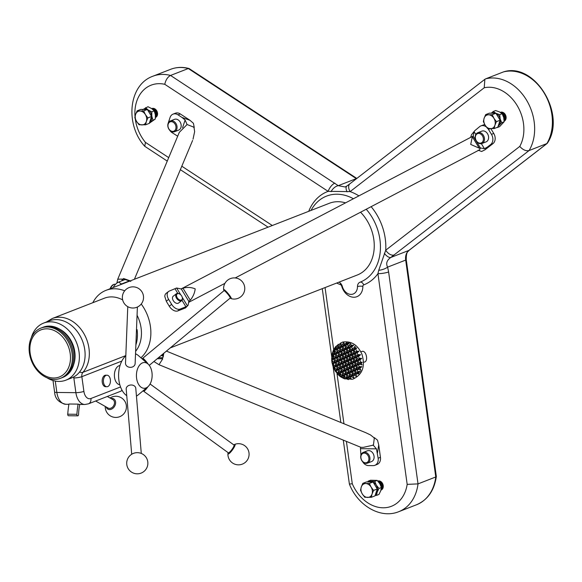 <?xml version="1.0" encoding="UTF-8"?>
<svg xmlns="http://www.w3.org/2000/svg" width="582" height="582" viewBox="0 0 582 582"><rect width="100%" height="100%" fill="white"/><g stroke="black" fill="none" stroke-linecap="round" stroke-linejoin="round"><path stroke-width="0.87" d="M360.804 351.761L362.637 351.252C366.791 351.397 368.268 362.033 364.136 362.091L363.524 362.259M173.065 114.123L175.357 113.228A7.697 5.922 68.7 0 1 180.304 113.948L178.012 114.843A7.697 5.922 -111.3 0 0 173.065 114.123A7.697 5.922 -111.3 0 0 170.06 117.491L168.431 122.395A7.697 5.922 -111.3 0 0 168.242 123.071M193.035 139.185L194.635 131.641L194.068 127.771A7.697 6.795 -157.3 0 0 193.377 126.985L187.069 124.512L185.112 120.045L182.042 117.484L189.928 120.256L180.304 113.948M189.928 120.256L193.413 123.282L194.228 127.283L193.377 126.985M366.231 209.236A46.189 35.538 68.7 0 1 360.105 282.175A46.189 35.538 68.7 0 1 360.032 282.197A5.776 4.445 -111.3 0 0 360.025 282.205A5.776 4.445 -111.3 0 0 357.479 286.606A9.698 7.464 68.7 0 1 353.209 293.997A9.698 7.464 68.7 0 1 342.325 286.439A5.776 4.445 -111.3 0 0 338.971 282.146M311.05 210.415A46.189 35.538 68.7 0 1 326.553 196.105A46.189 35.538 68.7 0 1 353.259 198.658M170.235 347.927L357.304 275.002A38.492 29.617 -111.3 0 0 373.819 239.471A38.492 29.617 -111.3 0 0 360.549 212.219M345.352 202.805A38.492 29.617 -111.3 0 0 329.347 203.278L105.96 290.36A38.492 29.617 68.7 0 1 124.694 290.818M374.393 437.679L373.935 437.679A7.697 5.929 112.3 0 1 374.255 438.566L374.393 437.679L377.485 440.13L378.722 444.895L380.446 457.321A7.697 5.922 68.7 0 1 377.143 464.429L374.852 465.324A7.697 5.922 -111.3 0 0 378.154 458.216L376.43 448.853L373.113 445.048M490.648 144.547A7.697 5.922 -111.3 0 0 491.463 134.34L493.747 133.445A7.697 5.922 68.7 0 1 492.939 143.652L490.648 144.547L487.338 147.108L485.039 149.77L481.634 151.495L478.157 150.207M470.765 137.039L471.478 134.748L474.817 130.652L474.075 131.619L473.188 136.057L472.322 136.719L470.714 144.431L479.262 148.184L472.322 136.719M486.341 126.971A7.697 5.922 -111.3 0 0 480.899 125.901L483.191 125.006A7.697 5.922 68.7 0 1 484.828 124.694M493.747 133.445L490.873 128.695M485.039 149.77L492.939 143.652M384.367 253.359A7.697 3.456 -125.3 0 0 390.828 257.455L408.906 250.413A2.888 1.797 -127.7 0 0 409.19 250.253C408.091 251.955 406.221 250.944 406.251 259.667L436.333 476.454L435.773 476.971L405.683 260.089A11.545 8.883 68.7 0 1 408.906 250.413L546.833 143.63A44.494 34.236 -111.3 0 0 544.17 93.025A44.494 34.236 -111.3 0 0 503.394 71.935L485.643 78.854A44.494 34.236 68.7 0 1 526.419 99.944A44.494 34.236 68.7 0 1 529.082 150.549L390.828 257.455C386.834 260.234 385.757 263.457 387.597 267.138A7.697 2.663 164.1 0 1 378.737 270.31L385.728 250.195A7.697 4.794 52.3 0 0 394.261 254.931M436.333 476.513C434.288 490.495 427.69 499.909 416.552 504.754A44.494 34.236 -111.3 0 0 435.773 476.971L418.022 483.889L407.174 484.37L377.936 273.664L378.737 270.31M356.46 178.71A11.545 8.883 68.7 0 1 356.322 178.623L188.299 68.531L170.548 75.449L338.266 185.665L345.097 186.975M409.19 250.253L547.109 143.47L529.082 150.549C526.004 151.262 522.898 149.887 519.762 146.424A36.797 28.307 -111.3 0 0 517.078 105.415A36.797 28.307 -111.3 0 0 484.224 87.766L484.864 79.297L485.643 78.854M484.224 87.766L350.109 191.602L328.146 191.362A7.697 3.339 -56.8 0 1 334.883 183.126M406.251 259.667A2.888 0.546 172.1 0 1 405.683 260.089L387.597 267.138L388.616 271.947A7.697 1.455 172.1 0 1 377.936 273.664A50.037 38.499 68.7 0 1 363.714 284.896A1.928 1.484 -111.3 0 0 362.862 286.366A13.546 10.425 68.7 0 1 353.805 297.249A13.546 10.425 68.7 0 1 341.692 286.133A1.928 1.484 -111.3 0 0 340.434 284.642A50.037 38.499 68.7 0 1 336.68 283.041M358.752 195.778A50.037 38.499 68.7 0 0 350.109 191.602A7.697 4.794 -127.7 0 1 349.978 183.73L484.864 79.297M347.054 191.827A7.697 3.499 -125.4 0 1 346.901 186L345.068 186.982M388.616 271.947L418.022 483.889A44.494 34.236 68.7 0 1 398.794 511.673C380.41 519.253 357.552 505.402 349.382 484.042L352.285 483.78A36.797 28.307 -111.3 0 0 383.021 507.795A36.797 28.307 -111.3 0 0 407.174 484.37M331.063 191.66A7.697 4.467 -49.4 0 1 338.266 185.665L356.322 178.623A2.888 1.251 -56.8 0 1 356.686 178.536M308.722 211.324A50.037 38.499 68.7 0 1 328.146 191.362L164.771 84.31C165.739 79.923 167.667 76.969 170.548 75.449A44.494 34.236 68.7 0 0 152.877 76.227C128.207 84.979 125.057 124.89 144.765 146.308L167.26 161.098M135.271 118.903A36.797 28.307 -111.3 0 0 145.427 142.372L144.765 146.308M547.109 143.47L547.364 143.187C566.759 114.734 534.749 61.685 503.525 71.892L503.67 71.862M152.877 76.227L170.628 69.309A44.494 34.236 -111.3 0 1 188.299 68.531L189.128 68.567L356.81 178.441M152.513 109.19A4.809 3.703 68.7 0 1 155.459 116.531M151.815 108.681A4.809 3.703 68.7 0 1 156.252 111.846A4.809 3.703 68.7 0 1 155.445 117.324M151.735 108.623A4.809 3.703 68.7 0 1 157.096 111.533A4.809 3.703 68.7 0 1 155.438 117.499M501.437 113.119A4.809 3.703 68.7 0 1 504.099 120.118M500.447 112.442A4.809 3.703 68.7 0 1 504.79 115.549A4.809 3.703 68.7 0 1 504.136 120.976M500.331 112.377A4.809 3.703 68.7 0 1 505.627 115.236A4.809 3.703 68.7 0 1 504.136 121.209M378.446 481.801A4.809 3.703 68.7 0 1 381.217 488.945M377.893 481.168A4.809 3.703 68.7 0 1 382.098 484.704A4.809 3.703 68.7 0 1 380.984 489.971M377.747 481.016A4.809 3.703 68.7 0 1 382.927 484.37A4.809 3.703 68.7 0 1 380.955 490.08M182.981 288.206C187.069 286.999 191.143 287.217 195.203 288.868C194.686 293.015 193.042 296.798 190.263 300.217L182.981 288.206L181.242 288.97L176.615 288.01L169.275 291.087A7.697 4.794 52.3 0 0 168.511 291.517A7.697 4.794 52.3 0 0 168.642 299.388L166.299 301.207A38.492 29.617 -111.3 0 1 166.728 302.007L169.267 306.19L171.646 304.342L168.642 299.388M190.263 300.217L188.794 301.36L181.278 288.956M188.088 305.281L185.527 307.907L188.088 305.281L188.794 301.36M235.201 277.956L479.59 149.792L480.412 147.981L484.42 148.694L481.365 143.659M479.262 148.184L480.412 147.981M473.188 136.057L181.184 288.89M166.299 301.207L164.801 296.456A7.697 4.794 -127.7 0 1 166.132 293.364L168.511 291.517M171.646 304.342A7.697 4.794 52.3 0 0 180.173 309.078L177.794 310.919L185.527 307.907M177.794 310.919A7.697 4.794 -127.7 0 1 169.267 306.19M480.405 148.003L473.173 136.064M491.463 134.34L488.458 129.386A7.697 5.922 -111.3 0 0 487.883 128.542M481.932 143.492L486.057 141.892A5.776 4.445 -111.3 0 0 488.531 136.559A5.776 4.445 -111.3 0 0 481.86 131.132L477.742 132.74A5.776 4.445 -111.3 0 0 475.196 137.257A5.776 4.445 -111.3 0 0 477.946 142.757A5.776 4.445 -111.3 0 0 481.932 143.492A5.776 4.445 -111.3 0 0 483.977 136.501A5.776 4.445 -111.3 0 0 477.742 132.74M480.899 125.901A7.697 5.922 -111.3 0 0 479.75 126.556L474.817 130.652M475.814 134.5L474.075 131.619M484.42 148.694L487.338 147.108M186.858 306.358L180.173 309.078M179.358 293.859A4.329 2.699 52.3 0 0 179.176 293.764A4.329 2.699 52.3 0 0 176.433 293.728L173.218 296.209A4.329 2.699 52.3 0 0 173.08 296.333A4.329 2.699 52.3 0 0 173.836 301.403A4.329 2.699 52.3 0 0 178.521 303.062L181.73 300.574A4.329 2.699 52.3 0 0 182.384 297.904A4.329 2.699 52.3 0 0 182.333 297.708M110.413 288.621A4.329 1.877 -56.8 0 1 114.181 284.314A4.329 1.877 -56.8 0 1 115.229 284.358L115.389 284.467M110.136 288.73A3.747 1.622 -56.8 0 1 113.563 284.518L114.181 284.314M120.023 365.532A9.625 5.871 90.6 0 0 114.399 375.077A9.625 5.871 90.6 0 0 119.819 384.746M77.704 415.846L68.56 415.752A1.382 0.844 -89.4 0 1 67.73 414.202A84.674 51.667 -89.4 0 1 68.923 404.01L78.068 404.104A15.394 9.392 90.6 0 0 79.785 404.432A34.644 21.134 90.6 0 0 78.563 414.515A1.382 0.844 -89.4 0 1 77.704 415.846A1.382 0.844 -89.4 0 1 76.882 414.297A84.674 51.667 -89.4 0 1 78.068 404.104M31.304 337.684A30.635 23.571 68.7 0 1 43.635 323.083A30.635 23.571 68.7 0 1 75.776 340.841A30.635 23.571 68.7 0 1 69.207 378.467A30.635 23.571 68.7 0 1 65.89 380.17L71.513 377.98A30.635 23.571 -111.3 0 0 73.739 376.932A11.545 8.883 -111.3 0 0 73.841 377.951A5.776 1.091 -7.9 0 0 81.851 376.663L83.895 391.373A9.625 5.871 90.6 0 0 90.916 398.503L120.539 386.957M136.479 329.849L137.083 329.616A31.755 24.429 -111.3 0 1 135.875 344.951M137.061 315.248A31.755 24.429 68.7 0 1 141.091 328.052A31.755 24.429 68.7 0 1 135.621 351.332M121.82 361.08L81.851 376.663A5.776 4.445 68.7 0 1 82.95 372.313A31.755 24.429 68.7 0 0 88.973 348.371A31.755 24.429 68.7 0 0 52.285 318.507L104.404 298.195A31.755 24.429 68.7 0 1 122.664 299.897M136.29 334.555A31.755 24.429 68.7 0 1 136.123 338.753M141.23 304.037A38.492 29.617 68.7 0 1 150.432 326.546A38.492 29.617 68.7 0 1 140.917 357.785M92.814 302.713A38.492 29.617 68.7 0 1 105.96 290.36M43.635 323.083L49.361 320.849A30.635 23.571 68.7 0 1 81.502 338.608A30.635 23.571 68.7 0 1 74.933 376.241L73.739 376.932M29.864 349.018A25.273 19.446 68.7 0 1 60.375 334.665A25.273 19.446 68.7 0 1 60.295 376.561A25.273 19.446 68.7 0 1 29.864 349.018M65.89 380.17A30.635 23.571 68.7 0 1 46.931 377.762M60.113 329.427A25.273 19.446 68.7 0 1 73.725 364.354M29.1 348.502A26.939 20.726 68.7 0 1 61.619 333.202A26.939 20.726 68.7 0 1 61.532 377.863A26.939 20.726 68.7 0 1 29.1 348.502M41.54 327.877A26.939 20.726 68.7 0 1 71.208 345.213A26.939 20.726 68.7 0 1 61.103 378.06M42.69 327.426A26.939 20.726 68.7 0 1 72.357 344.77A26.939 20.726 68.7 0 1 62.252 377.609M105.771 375.179L105.764 375.179A5.776 3.521 90.6 0 0 102.33 379.319A5.776 3.521 90.6 0 0 105.633 386.724A5.776 3.521 90.6 0 0 105.64 386.724A5.776 3.521 -89.4 0 1 102.337 379.319A5.776 3.521 -89.4 0 1 105.771 375.179A5.776 3.521 -89.4 0 1 106.375 375.266M106.251 386.644A5.776 3.521 -89.4 0 1 105.648 386.724L105.633 386.724M110.289 382.6A5.776 3.521 90.6 0 0 106.128 375.354A5.776 3.521 90.6 0 0 104.338 384.942A5.776 3.521 90.6 0 0 110.289 382.6M373.935 437.679L370.508 434.958L365.794 432.702L166.408 351.106M157.249 358.716L162.764 358.781L161.992 357.748L163.135 357.253L162.633 355.115A1.448 0.88 90.6 0 0 162.152 354.875A1.448 0.88 90.6 0 0 161.941 354.911L161.731 354.991M162.764 358.781L158.995 364.703L153.895 361.509M158.995 364.703L360.869 447.318L363.292 447.369L373.433 445.114L374.255 438.566M142.212 358.847L142.605 358.854M372.749 445.106L373.433 445.114M362.55 461.599A7.697 5.922 -111.3 0 0 368.464 465.585L373.098 465.636A7.697 5.922 -111.3 0 0 374.852 465.324M367.446 463.163L371.571 461.555A5.776 4.445 -111.3 0 0 373.608 454.564A5.776 4.445 -111.3 0 0 367.373 450.803L363.248 452.41A5.776 4.445 -111.3 0 0 362.171 453.08A5.776 4.445 -111.3 0 0 361.546 460.151A5.776 4.445 -111.3 0 0 367.446 463.163A5.776 4.445 -111.3 0 0 369.483 456.172A5.776 4.445 -111.3 0 0 363.248 452.41M360.927 455.16L360.454 448.678L376.43 448.853M360.549 447.849L360.454 448.678M158.464 357.712L162.014 357.748M224.165 290.622L224.805 290.687A4.35 0.589 50.3 0 1 229.126 295.183A4.35 0.589 50.3 0 1 230.312 297.307L230.261 297.948A4.809 0.655 -129.7 0 0 228.944 295.591A4.809 0.655 -129.7 0 0 224.165 290.622A4.809 0.655 -129.7 0 0 224.07 290.644A5.907 0.8 50.3 0 1 223.67 289.705A5.907 0.8 50.3 0 1 228.115 293.539A5.907 0.8 50.3 0 1 231.069 298.602A5.907 0.8 50.3 0 1 230.21 298.049A4.809 0.655 -129.7 0 0 230.261 297.948M234.095 445.223L234.182 445.841A4.35 0.844 126 0 1 233.833 447.041A4.35 0.844 126 0 1 231.461 450.679A4.35 0.844 126 0 1 229.163 452.738L228.544 452.847A4.809 0.931 -54 0 0 231.083 450.57A4.809 0.931 -54 0 0 233.717 446.547A4.809 0.931 -54 0 0 234.095 445.223A4.809 0.931 -54 0 0 234 445.034L150.076 384.004M233.826 444.91A5.907 1.149 126 0 1 234.59 444.43A5.907 1.149 126 0 1 232.465 449.871A5.907 1.149 126 0 1 227.94 453.567A5.907 1.149 126 0 1 228.166 452.694M141.288 453.436L135.781 388.274A4.809 3.681 175.2 0 0 130.681 385.008A4.809 3.681 175.2 0 0 126.192 389.082L131.699 454.244M152.135 374.568A12.884 7.857 90.6 0 0 148.046 364.026A12.884 7.857 90.6 0 0 140.087 364.587A12.884 7.857 90.6 0 0 136.435 376.234A12.884 7.857 90.6 0 0 147.799 386.855A12.884 7.857 90.6 0 0 152.135 374.568M147.799 386.855L138.123 394.952A22.131 13.502 -89.4 0 1 136.45 396.138M126.752 395.695A22.131 13.502 -89.4 0 1 118.604 376.7A22.131 13.502 -89.4 0 1 125.814 355.791M135.526 353.805A22.131 13.502 -89.4 0 1 138.552 355.718L148.046 364.026M125.53 363.023A4.809 3.958 2.3 0 0 125.516 363.197A4.809 3.958 2.3 0 0 130.172 367.344A4.809 3.958 2.3 0 0 135.133 363.583L137.388 307.049M144.482 389.634A3.368 0.655 -54 0 0 145.165 389.06M143.448 390.5A4.35 0.844 -54 0 0 146.198 388.194M147.864 386.797A4.809 0.931 126 0 1 143.572 391.169A4.809 0.931 126 0 1 143.478 390.988L143.419 390.529M143.572 391.169L228.34 452.818A4.809 0.931 -54 0 0 228.544 452.847M145.747 362.011A3.368 0.458 -129.7 0 0 143.252 359.727L143.187 359.778M146.337 362.535A4.35 0.589 -129.7 0 0 142.583 359.058A4.35 0.589 -129.7 0 0 142.626 359.283M142.583 359.058L142.641 358.417A4.809 0.655 50.3 0 1 142.677 358.323A4.809 0.655 50.3 0 1 147.559 363.277A4.809 0.655 50.3 0 1 148.126 364.099M95.652 401.02L108.136 408.069A4.852 3.645 -60.6 0 0 111.744 407.742A4.852 3.645 -60.6 0 0 114.436 403.486A4.852 3.645 -60.6 0 0 112.908 399.623L107.328 396.473M110.966 398.524A5.907 4.438 119.4 0 1 115.469 404.046A5.907 4.438 119.4 0 1 110.944 409.372A5.907 4.438 119.4 0 1 106.193 406.971M113.112 287.573A7.697 3.339 -56.8 0 1 118.59 282.088L121.485 283.987A7.697 3.339 123.2 0 0 119.848 284.947M130.819 281.368L124.643 279.367L123.551 278.509L122.722 279.884L122.395 279.098L121.82 280.83M169.646 130.164A7.697 5.922 -111.3 0 0 172.076 132.645L177.692 136.203M124.643 279.367A1.448 0.677 -161.6 0 1 124.643 279.578A1.448 0.677 -161.6 0 1 124.359 279.84L118.59 282.088M121.485 283.987L129.219 280.975M116.895 283.085L117.739 279.222L122.395 279.098M178.012 114.843L182.042 117.484M194.068 127.771L194.228 127.283M187.091 124.519L179.307 132.354L117.746 279.215M185.112 120.045L182.566 127.691M174.527 131.721L178.652 130.113A5.776 4.445 -111.3 0 0 181.126 124.781A5.776 4.445 -111.3 0 0 181.104 124.628A5.776 4.445 -111.3 0 0 174.455 119.354L170.337 120.961A5.776 4.445 -111.3 0 0 168.293 127.953A5.776 4.445 -111.3 0 0 174.527 131.721A5.776 4.445 -111.3 0 0 176.979 126.236A5.776 4.445 -111.3 0 0 170.337 120.961M176.433 293.728A4.329 2.699 52.3 0 0 176.288 293.852A4.329 2.699 52.3 0 0 177.044 298.922A4.329 2.699 52.3 0 0 181.73 300.574M177.03 294.019A3.747 2.335 52.3 0 0 178.914 299.534A3.747 2.335 52.3 0 0 182.297 297.526A3.747 2.335 52.3 0 0 179.525 293.939A3.747 2.335 52.3 0 0 177.03 294.019M175.917 126.432A5.005 3.848 -111.3 0 0 169.326 122.351A5.005 3.848 -111.3 0 0 170.679 130.775A5.005 3.848 -111.3 0 0 175.917 126.432M477.735 142.321A5.005 3.848 -111.3 0 0 483.38 138.654A5.005 3.848 -111.3 0 0 477.014 133.911A5.005 3.848 -111.3 0 0 477.735 142.321M362.135 453.887A5.005 3.848 -111.3 0 0 363.728 462.304A5.005 3.848 -111.3 0 0 368.806 457.707A5.005 3.848 -111.3 0 0 362.135 453.887M358.825 362.448L358.25 360.942L357.101 361.466L357.675 362.979L358.825 362.455A16.318 12.731 -105.4 0 0 358.825 362.448L361.306 362.753L362.179 362.36L360.745 362.106L359.865 360.04L361.691 358.374L359.138 358.243L358.483 356.57L360.6 354.664L357.741 354.627L357.115 352.954L358.949 351.208L356.468 351.15L355.777 349.076L356.701 348.021L355.427 347.949L355.005 346.254L353.623 348.145L352.496 348.502A16.318 12.731 -105.4 0 0 351.979 348.065L351.623 347.09L353.711 345.17L351.07 345.33L350.655 343.315L348.676 346.028A16.318 12.731 -105.4 0 0 347.861 345.708L347.512 344.719L349.542 342.856L347.105 343.169L347.003 342.187L345.723 343.511L344.049 344.049L344.842 344.981L347.592 343.736L345.723 343.511M351.979 348.065L354.453 353.245L357.195 352.001L354.722 351.703L354.147 350.182L355.828 348.414L353.623 348.145M349.455 349.884L350.604 349.36L350.029 347.847L348.873 348.371L350.335 350.902L356.701 348.021M354.147 350.197A16.318 12.731 -105.4 0 0 354.14 350.189L352.99 350.706M353.572 352.226L354.722 351.703M355.515 353.769L354.358 354.293L354.94 355.806L356.089 355.282L355.515 353.769L357.195 352.001L358.949 351.208M350.822 353.47L351.972 352.947L351.397 351.433L350.24 351.957L351.703 354.489L354.453 353.245L354.358 354.293M354.94 355.806L355.82 356.831L358.57 355.587L356.089 355.282M356.882 357.355L355.733 357.879L356.308 359.392L357.464 358.868L356.882 357.355L358.57 355.587L360.6 354.664M352.19 357.057L353.347 356.533L352.765 355.02L351.615 355.537L353.07 358.076L355.82 356.831L355.733 357.879M356.308 359.392L357.188 360.418L359.938 359.167L357.464 358.868M358.25 360.942L359.938 359.167L361.691 358.374M353.558 360.636L354.714 360.12L354.132 358.599L352.983 359.123L354.438 361.662L357.188 360.418L357.101 361.466M357.675 362.979L358.556 363.997L361.306 362.753L361.269 363.233L362.179 362.36M354.918 372.64L356.075 372.116L355.493 370.603L354.343 371.127L355.798 373.666L355.718 374.612L357.275 373.76L359.138 373.964L358.497 372.997L360.491 371.534L357.726 371.462L357.312 370.465A16.318 12.731 -105.4 0 0 357.683 369.614L358.279 369.315L360.978 370.341L359.865 368.348L361.924 366.682L359.079 366.595L358.687 365.62A16.318 12.731 -105.4 0 0 358.767 364.914L361.306 362.753L360.745 362.106M354.933 364.223L356.082 363.699L355.5 362.186L354.351 362.71L355.806 365.249L358.556 363.997L358.687 365.62M356.3 367.809L357.45 367.286L356.875 365.772L355.718 366.296L357.181 368.828L359.923 367.584L357.45 367.286M347.861 345.708L348.96 347.323L351.71 346.072L349.295 345.781M348.087 346.297L348.676 346.028M350.029 347.847L351.71 346.072L353.711 345.17M345.337 347.549L346.486 347.025L345.912 345.504L344.755 346.028L346.217 348.567L348.96 347.323L348.873 348.371M351.397 351.433L353.078 349.658L350.604 349.36M346.705 351.128L347.854 350.604L347.279 349.091L346.123 349.615L347.585 352.154L350.335 350.902L350.24 351.957M352.765 355.02L354.453 353.245L351.972 352.947M348.072 354.714L349.229 354.191L348.647 352.677L347.498 353.201L348.953 355.74L351.703 354.489L351.615 355.537M354.132 358.599L355.82 356.831L353.347 356.533M349.44 358.301L350.597 357.777L350.015 356.264L348.865 356.788L350.32 359.32L353.07 358.076L352.983 359.123M355.5 362.186L357.188 360.418L354.714 360.12M350.815 361.888L351.965 361.364L351.382 359.851L350.233 360.367L351.688 362.906L354.438 361.662L354.351 362.71M356.875 365.772L358.556 363.997L356.082 363.699M352.183 365.467L353.332 364.95L352.757 363.43L351.601 363.954L353.063 366.493L355.806 365.249L355.718 366.296M358.279 369.315L359.923 367.584L361.924 366.682M353.55 369.053L354.7 368.53L354.125 367.016L352.968 367.54L354.431 370.079L357.181 368.828L357.312 370.465M357.683 369.614L357.086 369.876M345.912 345.504L347.592 343.736L349.542 342.856M343.162 346.756L342.005 347.279L342.587 348.793L343.736 348.269L343.162 346.756L344.842 344.981L342.427 344.69L341.227 345.213L342.1 346.225L344.842 344.981L344.755 346.028M347.279 349.091L348.96 347.323L346.486 347.025M342.587 348.793L343.467 349.811L346.217 348.567L346.123 349.615M348.647 352.677L350.335 350.902L347.854 350.604M343.955 352.379L345.111 351.855L344.529 350.335L343.38 350.859L344.835 353.398L347.585 352.154L347.498 353.201M350.015 356.264L351.703 354.489L349.229 354.191M345.322 355.958L346.479 355.442L345.897 353.921L344.748 354.445L346.203 356.984L348.953 355.74L348.865 356.788M351.382 359.851L353.07 358.076L350.597 357.777M346.697 359.545L347.847 359.021L347.265 357.508L346.115 358.032L347.57 360.571L350.32 359.32L350.233 360.367M352.757 363.43L354.438 361.662L351.965 361.364M348.065 363.132L349.215 362.608L348.64 361.095L347.483 361.618L348.945 364.15L351.688 362.906L351.601 363.954M354.125 367.016L355.806 365.249L353.332 364.95M349.433 366.718L350.582 366.194L350.008 364.681L348.851 365.198L350.313 367.737L353.063 366.493L352.968 367.54M355.493 370.603L357.181 368.828L354.7 368.53M350.8 370.305L351.957 369.781L351.375 368.261L350.226 368.784L351.681 371.323L354.431 370.079L354.343 371.127M352.168 373.884L353.325 373.368L352.743 371.847L351.593 372.371L353.048 374.91L358.548 372.415L356.075 372.116M357.275 373.76L358.548 372.415L360.491 371.534M340.412 348L339.262 348.523L339.837 350.037L340.994 349.513L340.412 348L342.1 346.225L339.626 345.934L338.477 346.457L339.35 347.476L342.1 346.225L342.005 347.279M344.529 350.335L346.217 348.567L343.736 348.269M339.837 350.037L340.717 351.062L343.467 349.811L343.38 350.859M345.897 353.921L347.585 352.154L345.111 351.855M341.205 353.623L342.362 353.099L341.78 351.586L340.63 352.11L342.085 354.642L344.835 353.398L344.748 354.445M347.265 357.508L348.953 355.74L346.479 355.442M342.58 357.21L343.729 356.686L343.147 355.173L341.998 355.689L343.453 358.228L346.203 356.984L346.115 358.032M348.64 361.095L350.32 359.32L347.847 359.021M343.947 360.789L345.097 360.273L344.522 358.752L343.365 359.276L344.828 361.815L347.57 360.571L347.483 361.618M350.008 364.681L351.688 362.906L349.215 362.608M345.315 364.376L346.465 363.852L345.89 362.339L344.733 362.862L346.195 365.401L348.945 364.15L348.851 365.198M351.375 368.261L353.063 366.493L350.582 366.194M346.683 367.962L347.84 367.438L347.258 365.925L346.108 366.449L347.563 368.988L350.313 367.737L350.226 368.784M352.743 371.847L354.431 370.079L351.957 369.781M348.051 371.549L349.207 371.025L348.625 369.512L347.476 370.036L348.931 372.567L351.681 371.323L351.593 372.371M349.426 375.135L350.575 374.612L349.993 373.098L348.844 373.615L350.299 376.154L353.048 374.91L352.961 375.95L355.798 373.666L353.325 373.368M337.662 349.244L336.512 349.767L337.087 351.281L338.244 350.764L337.662 349.244L339.35 347.476L336.978 347.185L335.821 347.818L336.6 348.72L339.35 347.476L339.262 348.523M341.78 351.586L343.467 349.811L340.994 349.513M337.087 351.281L337.967 352.306L340.717 351.062L340.63 352.11M343.147 355.173L344.835 353.398L342.362 353.099M338.462 354.867L339.612 354.343L339.03 352.83L337.88 353.354L339.335 355.893L342.085 354.642L341.998 355.689M344.522 358.752L346.203 356.984L343.729 356.686M339.83 358.454L340.979 357.93L340.405 356.417L339.248 356.941L340.71 359.472L343.453 358.228L343.365 359.276M345.89 362.339L347.57 360.571L345.097 360.273M341.197 362.04L342.347 361.517L341.772 360.003L340.615 360.52L342.078 363.059L344.828 361.815L344.733 362.862M347.258 365.925L348.945 364.15L346.465 363.852M342.565 365.627L343.722 365.103L343.14 363.583L341.99 364.106L343.445 366.645L346.195 365.401L346.108 366.449M348.625 369.512L350.313 367.737L347.84 367.438M343.933 369.206L345.09 368.682L344.508 367.169L343.358 367.693L344.813 370.232L347.563 368.988L347.476 370.036M349.993 373.098L351.681 371.323L349.207 371.025M345.308 372.793L346.457 372.269L345.875 370.756L344.726 371.28L346.181 373.819L348.931 372.567L348.844 373.615M346.676 376.379L347.825 375.856L347.25 374.342L346.094 374.866L347.556 377.398L350.299 376.154L350.211 377.194L351.368 376.678L353.048 374.91L350.575 374.612M335.821 347.818L335.749 346.494L333.471 350.138L336.6 348.72L336.512 349.767M339.03 352.83L340.717 351.062L338.244 350.764M333.719 349.615L332.962 353.281L332.038 354.991L337.967 352.306L337.88 353.354M340.405 356.417L342.085 354.642L339.612 354.343M331.638 358.81L332.038 354.991L331.784 359.312L339.335 355.893L339.248 356.941M341.772 360.003L343.453 358.228L340.979 357.93M332.278 363.299L340.71 359.472L340.615 360.52M343.14 363.583L344.828 361.815L342.347 361.517M333.362 367.009L333.828 366.798L333.108 366.711L333.362 367.009L342.078 363.059L341.99 364.106M344.508 367.169L346.195 365.401L343.722 365.103M335.014 370.465L343.445 366.645L343.358 367.693M345.875 370.756L347.563 368.988L345.09 368.682M335.014 370.581L335.588 371.396L335.152 370.916L336.272 370.894L337.262 373.651L344.813 370.232L344.726 371.28M347.25 374.342L348.931 372.567L346.457 372.269M335.334 371.236L340.252 376.503L346.181 373.819L346.094 374.866M340.368 376.641L340.688 376.307L339.808 376.205L340.957 377.012L341.896 376.678L344.428 378.817L347.556 377.398L347.476 378.322L348.683 377.849L350.299 376.154L347.825 375.856M359.8 364.332L362.135 364.914L361.269 363.233M354.154 375.39L356.897 376.539L355.718 374.612M351.368 376.678L354.351 378.315L352.961 375.95M348.683 377.849L351.521 379.348L350.211 377.194M344.428 378.817L346.326 378.693L348.4 379.631L347.476 378.322M344.595 378.867L343.496 376.496A16.318 12.731 -105.4 0 0 345.024 376.961L344.5 375.586L343.344 376.11L343.496 376.496M340.957 377.012L339.291 373.935A16.318 12.731 -105.4 0 0 340.572 374.939L339.881 375.368M337.262 373.651L337.982 374.124L339.313 372.72L336.985 372.444M333.341 367.315L334.861 370.341M332.227 363.459L333.108 366.711M331.784 359.312L332.257 360.047L333.842 358.381L331.878 358.148L331.784 359.312L332.751 361.669L332.075 362.2L332.184 363.183M344.457 378.831L352.699 379.224C362.419 374.808 365.511 366.514 361.975 354.343C357.734 344.799 351.237 340.725 342.471 342.114L335.749 346.494L333.653 349.687M338.477 346.457L338.127 344.275L336.978 347.185M341.227 345.213L340.797 342.827L339.626 345.934M344.049 344.049L343.744 342.107L342.427 344.69M334.555 369.635L333.755 367.671L334.592 367.46A16.318 12.731 -105.4 0 0 335.305 368.915L334.555 369.635L335.152 370.916M335.305 368.915L334.592 367.46M333.799 365.394L333.362 363.815A16.318 12.731 -105.4 0 0 333.799 365.394L333.1 365.947L333.828 366.798L333.755 367.671M331.871 355.427L332.468 354.794L332.009 354.744M332.009 362.695L332.395 363.976L333.362 363.815M333.522 363.743L335.21 361.968L332.751 361.669M334.897 367.322L336.578 365.554L334.104 365.256M336.272 370.894L337.946 369.141L335.472 368.843M333.1 365.947L332.395 363.976M340.572 374.939L340.957 374.764L340.383 373.251L339.291 373.935M339.015 369.665L337.858 370.188L338.44 371.702L339.59 371.178L339.015 369.665L340.696 367.889L338.222 367.591L337.64 366.078L336.491 366.602L337.065 368.115L338.222 367.591M336.272 362.491L335.123 363.015L335.698 364.528L336.854 364.005L336.272 362.491L337.96 360.724L335.479 360.425L334.905 358.905L333.755 359.429L334.33 360.949L335.479 360.425M332.897 357.195L334.112 356.839L333.537 355.326L333.151 355.5A16.318 12.731 -105.4 0 0 332.897 357.195L332.387 355.755L333.151 355.5M333.77 350.881L334.97 350.633A16.318 12.731 -105.4 0 0 334.192 352.146L333.537 349.928M332.082 354.343L332.387 355.755M333.537 355.326L335.217 353.55L332.962 353.281M332.962 357.363L333.842 358.381L333.755 359.429M334.905 358.905L336.585 357.137L334.112 356.839M334.33 360.949L335.21 361.968L335.123 363.015M335.698 364.528L336.578 365.554L336.491 366.602M337.64 366.078L339.328 364.31L336.854 364.005M337.065 368.115L337.946 369.141L337.858 370.188M338.44 371.702L339.313 372.72L339.226 373.768M340.383 373.251L342.063 371.476L339.59 371.178M341.896 376.678L343.431 375.063L340.957 374.764M343.133 372L341.976 372.524L342.558 374.037L343.707 373.52L343.133 372L344.813 370.232L342.34 369.934L341.758 368.421L340.608 368.937L341.183 370.458L342.34 369.934M340.39 364.834L339.241 365.358L339.815 366.871L340.972 366.347L340.39 364.834L342.078 363.059L339.597 362.761L339.022 361.247L337.873 361.771L338.448 363.284L339.597 362.761M337.655 357.661L336.498 358.185L337.08 359.698L338.229 359.174L337.655 357.661L339.335 355.893L336.862 355.595L336.287 354.074L335.13 354.598L335.712 356.111L336.862 355.595M334.192 352.146L334.337 352.532L335.494 352.008L334.97 350.633M334.919 350.488L336.6 348.72L334.796 348.502M334.337 352.532L335.217 353.55L335.13 354.598M336.287 354.074L337.967 352.306L335.494 352.008M335.712 356.111L336.585 357.137L336.498 358.185M337.08 359.698L337.96 360.724L337.873 361.771M339.022 361.247L340.71 359.472L338.229 359.174M338.448 363.284L339.328 364.31L339.241 365.358M339.815 366.871L340.696 367.889L340.608 368.937M341.758 368.421L343.445 366.645L340.972 366.347M341.183 370.458L342.063 371.476L341.976 372.524M342.558 374.037L343.431 375.063L343.344 376.11M344.5 375.586L346.181 373.819L343.707 373.52M346.326 378.693L347.556 377.398L345.082 377.1L344.035 377.754M347.105 343.169L347.512 344.719M351.07 345.33L351.71 346.072L351.623 347.09M355.427 347.949L355.777 349.076M356.468 351.15L357.195 352.001L357.115 352.954M357.741 354.627L358.57 355.587L358.483 356.57M359.138 358.243L359.938 359.167L359.865 360.04M359.079 366.595L359.923 367.584L359.865 368.348M357.726 371.462L358.497 372.997M373.077 482.042A7.224 5.558 68.7 0 1 376.292 485.119A7.224 5.558 68.7 0 1 377.194 492.139A7.224 5.558 68.7 0 1 375.368 494.7M368.77 481.947A7.224 5.558 68.7 0 1 370.872 481.481A7.224 5.558 68.7 0 1 372.967 481.991M375.106 495.478L376.561 495.384L377.194 492.139L378.969 488.451L381.37 487.512L379.835 483.737L377.158 480.405L370.538 480.237L368.137 481.168L374.757 481.343L377.158 480.405M378.969 488.451L376.292 485.119L374.757 481.343M367.7 481.932L368.137 481.168M376.561 495.384L378.962 494.453L380.737 490.757L381.37 487.512M367.635 497.443A7.144 5.493 68.7 0 1 362.251 493.914A7.144 5.493 68.7 0 1 361.291 486.967L360.52 490.27L362.251 493.914L364.747 497.254L371.287 497.326L372.058 494.016A7.144 5.493 68.7 0 1 367.635 497.443M371.09 487.069A7.144 5.493 68.7 0 1 372.058 494.016L373.586 490.415L371.09 487.069L369.359 483.431L365.707 483.54A7.144 5.493 68.7 0 1 371.09 487.069M365.707 483.54A7.144 5.493 -111.3 0 0 361.291 486.967L362.819 483.358L365.707 483.54M362.819 483.358L366.507 481.925L373.047 481.991L377.274 488.975L374.975 495.886L371.287 497.326M377.274 488.975L373.586 490.415M373.047 481.991L369.359 483.431M147.362 109.525A7.224 5.558 68.7 0 1 148.126 109.962A7.224 5.558 68.7 0 1 151.793 116.102A7.224 5.558 68.7 0 1 149.741 122.125A7.224 5.558 68.7 0 1 149.661 122.184L155.307 118.997L149.305 123.253M143.063 109.431A7.224 5.558 68.7 0 1 147.261 109.474M152.906 119.936L151.793 116.102L151.829 111.824L154.23 110.893L155.343 114.719L155.307 118.997M154.23 110.893L151.676 108.579L147.966 106.717L142.401 109.845M151.829 111.824L148.126 109.962L145.565 107.655M141.928 124.926A7.144 5.493 68.7 0 1 136.544 121.398A7.144 5.493 68.7 0 1 135.584 114.45L134.813 117.76L136.544 121.398L139.04 124.744L145.573 124.81L146.351 121.5A7.144 5.493 68.7 0 1 141.928 124.926M145.384 114.552A7.144 5.493 68.7 0 1 146.351 121.5L147.879 117.899L145.384 114.552L143.645 110.915L140 111.031A7.144 5.493 68.7 0 1 145.384 114.552M140 111.031A7.144 5.493 -111.3 0 0 135.584 114.45L137.112 110.842L140 111.031M137.112 110.842L140.8 109.409L147.333 109.474L151.567 116.458L149.268 123.377L145.573 124.81M151.567 116.458L147.879 117.899M147.333 109.474L143.645 110.915M495.922 113.294A7.224 5.558 68.7 0 1 500.171 118.903A7.224 5.558 68.7 0 1 498.883 125.37A7.224 5.558 68.7 0 1 498.221 125.952M495.82 113.25A7.224 5.558 -111.3 0 0 491.623 113.199M491.31 113.199L493.223 111.482L495.624 110.551L499.465 111.911L502.157 113.723L499.756 114.654L495.915 113.294L493.223 111.482M499.756 114.654L500.171 118.903L501.735 122.707L498.127 126.229M502.157 113.723L503.721 117.52L504.136 121.769L501.735 122.707M497.326 127.342L496.89 127.509M504.136 121.769L499.574 126.65L497.173 127.582M490.488 128.695A7.144 5.493 68.7 0 1 485.104 125.166A7.144 5.493 68.7 0 1 484.137 118.219L483.366 121.529L485.104 125.166L487.6 128.513L494.133 128.586L494.904 125.275A7.144 5.493 68.7 0 1 490.488 128.695M493.943 118.328A7.144 5.493 68.7 0 1 494.904 125.275L496.439 121.667L493.943 118.328L492.205 114.683L488.56 114.8A7.144 5.493 68.7 0 1 493.943 118.328M488.56 114.8A7.144 5.493 -111.3 0 0 484.137 118.219L485.672 114.618L488.56 114.8M485.672 114.618L489.36 113.177L495.893 113.25L500.127 120.234L497.821 127.145L494.133 128.586M500.127 120.234L496.439 121.667M495.893 113.25L492.205 114.683M164.771 84.31A36.797 28.307 -111.3 0 0 135.017 116.546M145.427 142.372L168.715 157.627M181.81 166.212L272.311 225.51M325.062 287.573L333.675 349.644M336.978 373.448L343.962 423.769M346.406 441.403L352.285 483.78M371.127 206.668A50.037 38.499 68.7 0 1 385.728 250.195L519.762 146.424M362.862 286.366A3.848 1.106 -0.1 0 0 357.479 286.606M360.025 282.205L360.032 282.197A3.848 2.459 -111.1 0 1 363.714 284.896M341.692 286.133L342.201 286.038M340.368 283.128A3.848 2.03 -69.8 0 1 340.434 284.642M490.24 128.695L488.458 129.386M187.462 305.914L182.246 297.307M180.747 294.834L176.615 288.01M185.949 306.823L181.999 300.312M177.786 293.357L175.051 288.839M55.275 381.065L56.854 392.457L75.886 392.668L73.841 377.951M52.991 380.504L54.577 391.912A5.776 1.091 172.1 0 0 56.854 392.457A15.394 9.392 90.6 0 0 65.853 404.286L68.872 404.315M79.785 404.432L84.877 404.49A15.394 9.392 -89.4 0 1 75.886 392.668A5.776 1.091 -7.9 0 0 83.895 391.373M79.574 372A5.776 3.427 41.4 0 0 82.95 372.313L125.821 355.595M122.184 390.493L120.51 391.33A5.776 4.445 -111.3 0 0 122.016 390.202M120.51 391.33L88.442 403.835A5.776 4.445 -111.3 0 0 90.916 398.503M67.73 414.202L76.882 414.297M162.633 355.115L162.793 354.118M378.154 458.216L380.446 457.321M378.722 444.895L377.434 453.014M160.93 355.66L162.895 355.682M124.337 278.996L124.01 279.978M416.552 504.754L398.794 511.673M349.978 183.73L346.901 186M349.382 484.028L343.285 440.123M340.841 422.488L333.093 366.667M331.718 356.751L322.268 288.657M268.084 227.162L180.355 169.675M170.628 69.309C176.433 67.097 182.53 66.814 188.91 68.472M189.012 302.174L224.943 283.332M88.442 403.835L84.877 404.49M52.285 318.507L46.349 322.021M54.577 391.912C54.941 398.495 58.695 402.62 65.853 404.286M163.76 353.31L163.135 357.253M361.051 447.34L363.292 447.369M231.069 298.602A10.585 10.585 0 0 0 244.702 287.275A10.585 10.585 0 0 0 232.967 277.97A10.585 10.585 0 0 0 223.67 289.705M227.94 453.56A10.585 10.585 0 0 0 242.49 464.065A10.585 10.585 0 0 0 248.325 450.308A10.585 10.585 0 0 0 234.59 444.43M122.402 296.594A10.585 10.585 0 0 0 137.505 306.99A10.585 10.585 0 0 0 138.96 288.716A10.585 10.585 0 0 0 122.402 296.594M138.065 473.792A10.585 10.585 0 0 0 146.046 457.292A10.585 10.585 0 0 0 127.764 458.631A10.585 10.585 0 0 0 138.065 473.792M127.771 306.663L125.516 363.197M224.07 290.644L142.677 358.323M230.217 298.042L149.268 365.358M105.262 406.447A10.585 10.585 0 0 0 116.116 417.425A10.585 10.585 0 0 0 126.381 405.887A10.585 10.585 0 0 0 110.027 398.001M123.551 278.509L130.288 280.873M122.984 279.047L122.475 280.575M134.413 279.265L192.606 140.458M142.612 358.687L142.154 358.868M182.297 297.526L182.384 297.904M344.362 378.795L340.841 376.976M339.924 376.307L337.385 373.935M331.966 362.455L331.667 359.778M332.089 354.22L333.304 350.429"/></g></svg>
